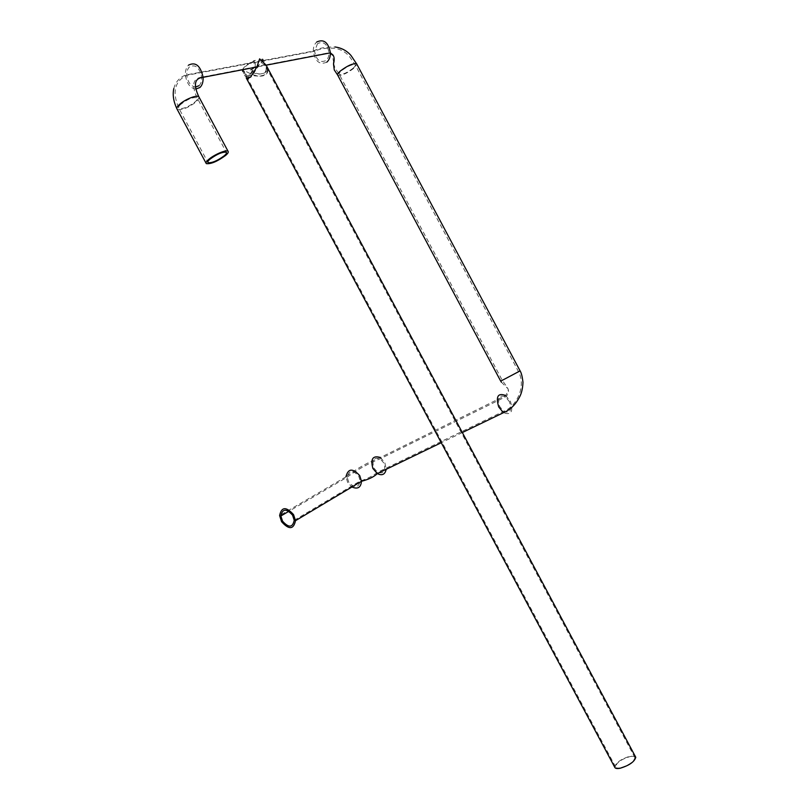 <?xml version="1.0" encoding="UTF-8"?>
<svg xmlns="http://www.w3.org/2000/svg" width="809" height="809" viewBox="0 0 809 809"><rect width="100%" height="100%" fill="white"/><g stroke="black" fill="none" stroke-linecap="round" stroke-linejoin="round"><path stroke-width="0.61" stroke-dasharray="4.04 3.03" d="M246.34 78.22L246.108 71.516C255.472 76.552 262.136 77.472 266.11 74.266C268.012 72.638 268.396 70.302 267.253 67.258M635.399 756.587L630.342 756.122C621.16 758.923 615.932 762.584 614.658 767.104M265.039 65.013L261.449 59.249L262.783 58.996L265.939 64.841C267.405 68.047 267.172 70.626 265.241 72.577C260.225 75.136 255.644 74.165 251.498 69.675L250.163 69.938C254.279 74.286 259.092 75.207 264.614 72.699C266.555 70.575 266.697 68.017 265.039 65.013L255.169 66.904L249.93 75.611C247.675 77.31 246.249 77.057 245.643 74.843L244.156 71.101L242.811 71.354L243.934 73.639C244.935 76.966 246.715 77.664 249.283 75.743L254.248 67.086L201.734 77.158M242.427 69.756C243.944 66.742 247.827 63.699 254.056 60.624L254.248 67.086M242.811 71.354L243.934 73.639M262.783 58.996L262.885 59.087C263.582 61.838 259.79 65.377 251.498 69.675M255.169 66.904L255.411 60.372C246.967 64.376 242.983 67.835 243.458 70.747L244.156 71.101M254.056 60.624L255.411 60.372M250.163 69.938L254.926 67.582M255.492 67.248C260.781 63.8 262.976 61.241 262.076 59.573L261.449 59.249M620.392 767.802C617.5 768.317 615.861 767.953 615.497 766.71C616.67 762.543 621.484 759.176 629.928 756.597C632.881 756.051 634.539 756.415 634.923 757.679C633.74 761.856 628.886 765.233 620.392 767.802M248.292 78.675L251.154 76.986L258.101 66.742C259.77 62.95 262.045 62.505 264.937 65.428L265.757 66.48C267.739 69.554 267.648 72.183 265.494 74.377C256.665 79.039 245.087 71.779 247.2 77.755L247.291 78.028M199.196 97.444L196.779 101.378C188.588 107.718 182.055 110.358 177.161 109.306L176.807 108.588M195.707 89.101C190.014 87.989 186.596 83.317 185.443 75.075C185.241 70.737 186.262 67.42 188.517 65.135M180.579 104.533C178.759 106.303 178.202 107.567 178.91 108.315C183.016 109.205 188.507 106.98 195.384 101.651C197.254 99.851 197.831 98.567 197.123 97.798C192.997 96.908 187.476 99.153 180.579 104.533M199.014 85.714C200.976 83.782 201.856 80.94 201.663 77.179C199.499 67.39 195.424 63.982 189.427 66.925C187.536 68.846 186.677 71.637 186.849 75.288C187.799 82.144 190.631 86.067 195.363 87.059M317.522 43.625L314.63 51.25C316.218 60.068 320.02 63.163 326.057 60.513C328.049 58.733 329.03 56.145 329.01 52.737C327.342 43.919 323.509 40.875 317.522 43.625M353.098 68.239C347.041 72.84 342.429 74.893 339.284 74.398C338.728 73.791 339.386 72.638 341.256 70.939C347.344 66.308 351.966 64.235 355.131 64.72C355.697 65.337 355.02 66.51 353.098 68.239M505.312 378.936L518.549 371.715L505.312 378.936M509.468 401.729L505.494 396.875C499.001 394.468 497.06 397.674 499.679 406.492L503.613 411.326C510.155 413.723 512.107 410.527 509.468 401.729M373.869 468.007L377.581 472.304C384.012 474.226 386.126 471.151 383.921 463.112L380.19 458.794C373.798 456.883 371.685 459.957 373.869 468.007M348.669 482.063L347.182 477.199C348.942 470.08 352.795 469.736 358.731 476.147L360.217 480.961C358.448 488.13 354.595 488.494 348.669 482.063M501.378 382.172L507.101 387.956C508.932 388.684 508.457 391.202 505.655 395.5L380.422 457.5C367.893 462.273 356.395 468.704 345.949 476.825L347.718 482.619L351.935 486.988M380.422 457.5L384.872 462.647L386.186 469.311M505.655 395.5L510.388 401.274C513.533 411.751 511.207 415.563 503.42 412.711M500.751 381.181L520.076 370.846M337.545 74.903L337.778 75.308C341.519 75.904 347 73.457 354.221 67.986L356.88 64.245M326.866 62.121C319.676 65.256 315.146 61.575 313.275 51.078C313.265 47.144 314.418 44.131 316.713 42.017M206.305 163.63L206.012 163.094M173.804 88.575C175.432 82.164 179.305 77.664 185.443 75.075L313.275 51.078C318.21 48.206 325.501 46.831 335.138 46.962M245.946 77.401L246.381 78.21M294.223 520.288L360.217 480.961C366.295 479.231 372.079 476.349 377.581 472.304L503.613 411.326C516.091 406.897 526.497 386.864 518.549 371.715L355.131 64.72L349.397 56.387C345.494 51.998 340.7 49.309 335.027 48.318C326.866 47.67 320.071 48.651 314.63 51.25L186.849 75.288C174.623 81.153 171.973 92.165 178.91 108.315L207.802 162.204M262.885 59.087L263.906 61.009M333.642 62.526L332.418 55.285L329.01 52.737L265.939 64.841M201.562 77.158C192.825 78.483 191.349 85.36 197.123 97.798L226.287 152.244M333.591 63.476L334.977 67.905L339.284 74.398L502.268 380.321L507.263 387.339C509.387 390.889 508.8 394.064 505.494 396.875L380.19 458.794C368.267 463.476 357.265 469.614 347.182 477.199L288.914 511.278M462.333 432.542L441.249 442.725M245.643 74.843L243.458 70.747M264.149 63.466L262.076 59.573M634.923 757.679L265.757 66.48M258.101 66.742L264.937 65.428M615.497 766.71L247.766 78.807M247.544 78.402L247.2 77.755M345.949 476.825L279.611 515.566"/><path stroke-width="1.21" d="M208.52 159.595C213.849 154.752 226.399 149.392 228.027 151.243C228.775 151.981 227.996 153.356 225.711 155.368C217.388 161.446 210.916 164.197 206.305 163.63C205.567 162.922 206.305 161.578 208.52 159.595M209.915 159.252C208.044 160.92 207.417 162.053 208.044 162.649C211.928 163.125 217.358 160.809 224.346 155.702C226.267 154.013 226.914 152.861 226.287 152.244C222.394 151.768 216.933 154.104 209.915 159.252M267.253 67.258L266.09 65.104L259.638 58.855L256.868 66.975L250.527 77.108L246.34 78.22M246.381 78.21L614.658 767.104C615.052 768.459 616.822 768.853 619.967 768.297C629.21 765.506 634.478 761.835 635.773 757.285L635.399 756.587M242.639 71.232L242.427 69.756M254.926 67.582L255.492 67.248M292.585 515.202L294.223 520.288C292.615 527.761 288.712 528.034 282.513 521.127L280.865 515.99C282.462 508.578 286.366 508.315 292.585 515.202M293.556 514.635C286.153 506.434 281.502 506.737 279.611 515.566L281.562 521.684C288.934 529.915 293.586 529.582 295.507 520.683L293.556 514.635M247.291 78.028L248.292 78.675M206.012 163.094L177.161 109.306C176.332 108.416 176.989 106.919 179.143 104.806C184.31 99.638 196.992 94.501 198.852 96.787L199.196 97.444M188.517 65.135C195.647 61.615 200.511 65.681 203.089 77.32C203.322 81.81 202.27 85.208 199.934 87.493L195.707 89.101M316.713 42.017C323.833 38.731 328.393 42.341 330.396 52.848C330.416 56.913 329.243 60.008 326.866 62.121M195.363 87.059L199.014 85.714M351.935 486.988C357.699 489.485 360.875 487.594 361.471 481.294L359.702 475.571C352.623 467.946 348.042 468.36 345.949 476.825M386.186 469.311C385.084 474.519 382.121 475.945 377.307 473.599L372.898 468.482C370.31 458.885 372.818 455.234 380.422 457.5M520.076 370.846L520.106 370.886C521.38 372.868 522.331 376.67 522.958 382.303C522.715 388.613 521.512 393.639 519.338 397.401C515.363 404.874 510.054 409.981 503.42 412.711L498.728 406.957C495.624 396.461 497.929 392.638 505.655 395.5M520.106 370.886L500.72 381.14L337.778 75.308C337.11 74.59 337.889 73.225 340.114 71.192C347.364 65.681 352.866 63.213 356.638 63.79L520.106 370.886M356.88 64.245L351.066 55.578C347.01 50.815 341.701 47.943 335.138 46.962M228.027 151.243L198.852 96.787C193.169 84.632 194.585 78.149 203.089 77.32L256.868 66.975M176.807 108.588C173.48 101.459 172.479 94.795 173.804 88.575M337.545 74.903L334.269 69.938L333.49 63.871C334.552 60.058 334.39 57.105 333.005 55.012L330.396 52.848L266.151 65.195M266.09 65.104L635.773 757.285M333.642 62.526L333.591 63.476M280.865 515.99L288.914 511.278M441.249 442.725L377.307 473.599C374.031 476.814 368.752 479.383 361.471 481.294L295.507 520.683M503.42 412.711L462.333 432.542M500.751 381.181L501.378 382.172"/></g></svg>
